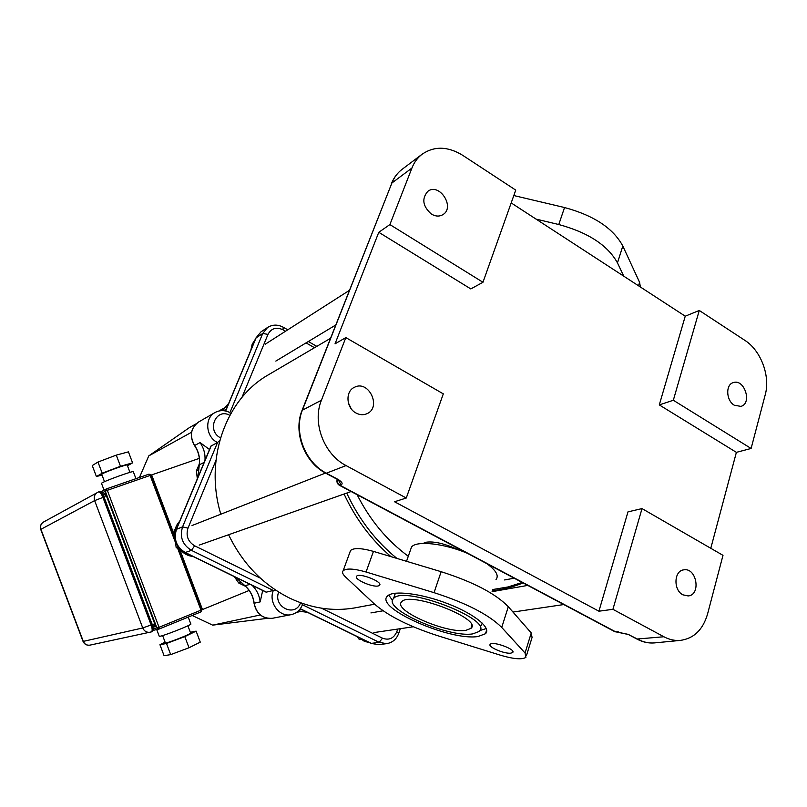 <?xml version="1.0" encoding="UTF-8"?>
<svg xmlns="http://www.w3.org/2000/svg" width="807" height="807" viewBox="0 0 807 807"><rect width="100%" height="100%" fill="white"/><g stroke="black" fill="none" stroke-linecap="round" stroke-linejoin="round"><path stroke-width="1.21" d="M514.17 578.185L504.627 579.961M357.118 494.701C369.939 520.061 386.997 540.579 408.292 556.255C386.997 540.579 369.939 520.061 357.118 494.701M423.05 543.444L425.864 542.264C433.954 541.023 445.06 543.656 459.173 550.172M612.917 609.315L663.868 636.753C669.225 639.598 674.652 640.819 680.16 640.425C693.738 638.619 702.847 629.884 707.507 614.218L722.991 555.337L642.019 508.592L612.917 609.315L598.925 611.202L394.532 501.752L406.274 498.02L443.305 393.866L345.84 337.598L321.428 400.242L302.07 410.36M345.84 337.598L335.036 343.822L378.776 232.295L389.892 224.578L482.969 282.268L515.744 190.109L462.633 155.277C447.804 146.238 434.277 145.906 422.041 154.268L402.249 169.218M339.212 485.178L341.079 484.906C343.207 483.696 341.997 481.769 337.447 479.106L326.492 473.255C304.875 462.371 293.294 431.664 302.544 409.744L391.899 183.007L411.933 168.038L389.892 224.578M391.334 183.865L391.516 183.421C393.836 177.701 397.286 173.061 401.866 169.51C397.458 172.92 394.139 177.429 391.899 183.007L302.201 410.027C292.88 432.038 304.35 462.461 326.018 473.336L346.062 465.578C323.96 454.331 312.037 422.727 321.428 400.242M346.062 465.578L406.274 498.02M351.176 408.725L348.321 402.693M642.019 508.592L627.987 511.86L598.925 611.202M736.388 452.354L659.289 404.912L685.244 316.193L699.276 310.463L673.331 400.262L751.105 448.47L736.388 452.354L710.785 548.296M673.331 400.262L659.289 404.912M482.969 282.268L470.814 288.926L378.776 232.295M511.184 202.92L685.244 316.193M751.105 448.47L765.248 394.704C770.514 376.052 760.9 350.46 744.841 340.342L699.276 310.463M734.279 405.225C726.088 400.575 725.412 384.576 733.281 382.619C744.427 378.443 752.477 403.55 740.897 406.385L734.279 405.225M682.873 594.82C673.169 590.068 673.926 570.64 683.781 569.853C696.673 567.321 701.354 594.93 688.169 595.939L682.873 594.82M356.069 413.043C346.163 408.08 345.093 391.334 354.374 387.33C368.789 379.451 382.034 407.666 366.802 413.769C363.321 415.232 359.74 414.99 356.069 413.043M411.933 168.038C414.193 162.328 417.552 157.738 422.041 154.268M431.382 214.057C422.676 206.249 421.506 198.663 427.861 191.299C439.301 182.402 455.38 207.106 443.053 214.551C439.502 216.71 435.609 216.548 431.382 214.057M410.4 550.233L411.509 547.055C416.22 540.438 443.658 543.252 467.233 553.239M486.823 563.649C496.033 570.357 499.099 575.653 496.012 579.517M394.603 595.455L395.117 593.216M482.293 623.115L481.194 625.385M472.781 633.878C448.43 638.065 381.933 608.71 393.503 598.602C402.895 584.762 494.499 619.897 479.237 631.447L472.781 633.878M392.545 600.499L388.752 595.082M486.288 628.562L479.923 630.519M477.986 636.521L485.481 633.727C491.705 628.007 474.345 613.824 447.482 603.586C420.699 593.256 392.636 590.028 387.4 596.151C374.317 607.772 449.983 641.172 477.986 636.521M434.045 592.661L366.055 572.002C353.97 568.572 346.334 568.148 343.146 570.731C341.926 572.203 342.682 574.231 345.396 576.823L374.236 603.848C388.157 615.933 409.421 626.585 438.05 635.815L501.016 655.375C513.817 659.107 522.119 659.763 525.932 657.352L525.044 652.994L501.732 627.442C488.84 614.631 466.285 603.041 434.045 592.661L441.147 571.699C473.225 581.938 495.609 593.609 508.309 606.723L531.248 632.94L532.065 637.459L526.507 655.476M378.241 585.943L379.542 585.327C383.396 582.049 359.266 572.425 356.644 576.208C353.335 579.023 372.309 587.557 378.241 585.943M510.791 653.156L512.647 652.53C516.47 649.585 492.906 640.879 490.283 644.268C487.125 646.669 504.274 654.094 510.791 653.156M465.821 630.348L470.925 628.391C483.121 619.009 409.371 590.724 401.654 601.851C392.162 609.971 446.271 633.848 465.821 630.348M349.945 552.119L350.561 550.465C353.789 547.721 361.425 548.024 373.459 551.383L441.147 571.699M640.365 286.989L639.598 282.359L622.812 246.024C613.259 228.28 593.831 215.449 564.537 207.53L513.807 195.546M536.009 219.08L558.777 224.528C588.212 232.547 607.772 245.328 617.466 262.89L623.781 276.186M190.341 632.284L196.111 631.135L184.813 636.612L166.494 643.482L159.937 644.712L165.132 642.211M187.89 625.778L190.603 632.97C193.044 633.243 166.474 643.744 165.395 642.917L165.344 642.776M159.937 644.712L164.083 655.698L170.701 654.618L189.02 647.749L200.267 642.14L196.111 631.135M184.813 636.612L189.02 647.749M166.494 643.482L170.701 654.618M188.223 617.113L190.785 623.902C193.831 624.114 160.553 637.197 159.261 636.289L159.201 636.128M127.466 465.78L132.58 462.865L120.485 466.264L102.186 473.195L96.416 476.564L101.975 474.99M129.957 472.357L127.224 465.125C128.898 463.349 102.005 473.033 101.722 474.314L101.763 474.445M96.416 476.564L92.26 465.558L97.97 462.048L116.279 455.118L128.424 451.859L132.58 462.865M120.485 466.264L116.279 455.118M102.186 473.195L97.97 462.048M135.949 478.672L133.357 471.823C135.526 469.704 101.884 481.87 101.5 483.353L101.551 483.494M104.053 497.082C105.263 496.991 105.687 495.639 105.334 493.027L103.589 495.629M152.826 625.748L155.781 626.575C154.319 624.386 153.098 623.65 152.14 624.376M234.302 576.622L238.711 582.997L245.429 586.275M199.319 463.894L196.404 470.885L197.332 478.793M199.319 458.366L151.645 474.92L174.574 535.666M179.739 549.355L202.466 609.557L200.993 610.153L200.983 611.877L201.982 609.699M249.151 590.462L202.466 609.557M151.181 475.141L149.013 474.143L150.142 475.444L151.645 474.92M192.197 615.489L212.675 625.143L260.288 614.984M220.513 437.838C206.178 430.645 215.943 407.424 229.844 415.312M300.547 602.768C295.332 617.869 272.685 606.914 278.687 592.045M301.717 603.192L302.413 604.725L379.179 642.332L386.553 643.663C392.384 642.725 396.419 639.336 398.668 633.495L396.802 631.72C393.786 638.408 389.024 640.566 382.528 638.196L321.499 608.196M302.413 604.725C300.194 610.203 296.371 613.522 290.944 614.682C279.252 617.345 268.257 602.284 273.331 590.472L266.371 592.126L185.247 552.502L191.441 550.354L273.331 590.472L276.438 590.613M219.776 440.4L217.517 442.559L182.574 526.87C179.537 536.968 182.483 544.796 191.441 550.354L194.648 545.814C187.93 541.628 185.711 535.747 187.981 528.171L215.953 460.424M225.678 411.005L256.101 337.851L262.739 333.473L229.945 412.599L230.439 414.223M229.945 412.599C224.77 410.006 219.797 409.986 215.015 412.548C204.232 418.117 205.775 436.99 217.517 442.559L210.94 446.069L176.208 529.594M272.816 618.202L272.393 618.293C262.557 618.838 256.475 613.824 254.165 603.243L260.187 601.881L262.689 590.482M301.041 609.224L299.972 609.124M225.092 410.884L225.96 409.966M209.517 449.509L200.086 442.589L194.507 445.555M204.968 460.434C205.422 454.008 203.788 448.056 200.086 442.589M260.187 601.881C259.37 595.364 256.687 589.846 252.137 585.337M212.675 625.143L267.551 618.323M196.151 423.806L189.484 427.559L148.781 455.884L139.46 477.451M218.879 411.015L224.78 407.696M148.781 455.884L191.541 432.259M296.593 612.342L300.648 611.504M241 582.392L238.711 582.997M198.542 469.835L196.404 470.885M357.41 636.753L359.327 639.568L361.163 639.326M361.143 639.305L359.327 639.568M359.256 637.651L364.189 641.202L369.777 642.796M175.432 528.888L174.13 529.846L174.584 533.851M175.29 529.382L174.13 529.846M175.401 540.942L176.168 547.61L180.062 549.506M178.095 546.904L176.168 547.61M179.648 521.302C168.562 532.509 177.116 555.256 192.843 556.376M228.593 534.748C242.584 563.538 262.86 584.631 289.431 598.017C310.947 608.276 332.575 611.605 354.313 607.984L357.148 607.459M268.792 374.569L268.438 374.781C225.97 398.708 204.02 459.173 220.825 514.2M255.375 339.243L252.198 344.175L250.836 350.157M396.953 558.434C375.749 541.235 359.004 519.456 346.717 493.087M522.22 582.462L507.835 586.992L492.784 589.524M341.079 484.906L338.426 480.054M336.64 478.995L337.447 479.106M655.113 642.836L654.114 642.937C648.687 643.33 643.34 642.14 638.075 639.366L627.886 634.241M629.026 634.544L614.42 631.467M618.737 631.962L616.911 631.629M663.868 636.753L636.915 639.043M617.325 632.123L614.904 631.73L339.535 485.36C337.215 483.938 336.448 481.92 337.235 479.318L337.124 479.64M680.16 640.425L654.114 642.937C648.424 643.34 642.856 642.14 637.419 639.315L628.36 634.494L615.539 631.78L340.019 485.289C337.901 483.928 337.064 481.991 337.518 479.479M338.96 479.983L340.009 481.769L336.963 479.166L325.695 473.164M501.732 627.442L508.309 606.723M525.044 652.994L531.248 632.94M366.055 572.002L373.459 551.383M622.812 246.024L617.466 262.89M564.537 207.53L558.777 224.528M639.598 282.359L638.539 285.799M152.937 627.21L155.781 626.575L105.334 493.027L102.771 494.409M101.732 493.037L107.311 490.323L106.211 488.981L105.243 491.14L156.951 628.058L159.09 629.046L159.05 627.311L153.068 628.915M201.861 609.699L179.073 549.032M177.661 548.336L200.993 610.153L159.05 627.311L107.311 490.323L150.142 475.444L175.633 542.98M159.15 629.016L200.983 611.877L159.11 629.036L152.785 630.438M100.482 492.078L106.211 488.981L149.013 474.143L106.252 488.971M152.079 624.467L151.111 624.961L102.903 497.334C101.359 493.602 99.897 491.806 98.525 491.937L97.465 492.411C94.53 494.348 93.582 497.072 94.631 500.602L103.952 497.062M151.292 631.911L151.403 631.881C152.513 631.064 152.412 628.764 151.111 624.961L142.748 627.967C144.241 631.235 146.703 632.658 150.112 632.264L151.292 631.911M90.081 645.096L89.88 645.146C86.813 645.509 84.614 644.258 83.292 641.383L83.04 641.383M40.733 529.463L40.925 529.301C40.007 526.194 40.875 523.773 43.517 522.038C40.754 523.844 39.815 526.305 40.723 529.432L83.05 641.414C84.402 644.299 86.682 645.539 89.88 645.146L151.403 631.881M94.631 500.602L142.748 627.967L83.292 641.383L40.925 529.301L94.631 500.602M241.989 397.367L267.985 334.38C271.303 328.298 276.307 326.764 282.995 329.791L285.527 331.233M306.035 342.894L314.508 347.716M260.368 578.135L194.648 545.814M397.72 629.067L396.802 631.72M382.528 638.196L379.179 642.332L371.301 643.381L300.285 608.7M266.068 592.136L184.985 552.533C176.097 547.096 173.192 539.399 176.259 529.453L176.491 529.291C173.465 539.278 176.38 547.015 185.247 552.502L184.843 552.462M187.981 528.171L182.574 526.87L176.491 529.291L211.182 445.868M225.536 410.975L255.849 338.113L260.933 331.889L255.758 338.315M260.933 331.889L267.601 327.46L262.739 333.473L267.985 334.38M282.995 329.791L283.217 327.218C277.759 324.353 272.554 324.434 267.601 327.46M370.736 643.26L378.614 644.692L370.948 643.361L300.204 608.811M379.028 644.642L386.553 643.663M250.13 584.359L244.904 585.7C250.16 590.27 253.247 596.121 254.165 603.243L254.034 603.293C256.333 613.834 262.446 618.838 272.393 618.293L290.944 614.682M236.017 577.459L244.703 585.529M198.048 477.068L199.248 465.074M307.306 612.281L298.166 611.081M204.161 462.381L199.289 464.812C200.207 457.902 198.653 451.466 194.638 445.514C189.332 435.871 190.664 428.033 198.633 421.98C190.583 428.093 189.211 435.951 194.517 445.565C198.542 451.547 200.096 457.993 199.188 464.893L197.937 477.341M222.379 410.632L228.684 403.419L222.359 410.622M226.293 409.149L223.61 410.682M299.074 610.183L301.868 609.628M523.077 582.916C513.333 586.941 503.104 589.544 492.391 590.734M390.951 556.638C371.24 539.762 355.615 518.891 344.075 494.025M411.509 547.055L406.526 561.309M395.4 593.185L393.503 598.602M486.682 629.974L485.481 633.727M471.772 625.798L470.925 628.391M512.909 651.683L512.647 652.53M379.815 584.55L379.542 585.327M350.561 550.465L343.146 570.731M165.395 642.917L162.621 635.563M159.261 636.289L156.729 629.581M104.507 481.698L101.722 474.314M104.053 490.131L101.5 483.353M151.181 475.152L174.705 537.472M104.032 497.011L152.17 624.457C153.623 629.178 153.38 631.639 151.444 631.861M104.022 497.001C101.985 492.492 100.169 490.797 98.585 491.917M98.525 491.937L43.517 522.038M400.322 628.683L398.739 633.303M283.408 327.319L287.756 329.801M308.324 341.512L316.818 346.364M235.755 577.338L244.773 585.7C250.019 590.28 253.105 596.141 254.034 603.283M307.326 612.291L298.146 611.101M215.015 412.548L198.633 421.98M373.883 632.587L413.305 626.767M512.97 612.059L563.78 604.554M370.917 612.917L383.063 610.788M492.088 591.662L527.758 585.408M199.188 545.108L351.146 491.524M192.036 525.528L325.493 473.053M354.313 607.984L374.619 604.201M268.438 374.781L330.446 338.355M275.833 361.082L335.702 325.029M265.301 344.175L349.35 290.389"/></g></svg>
